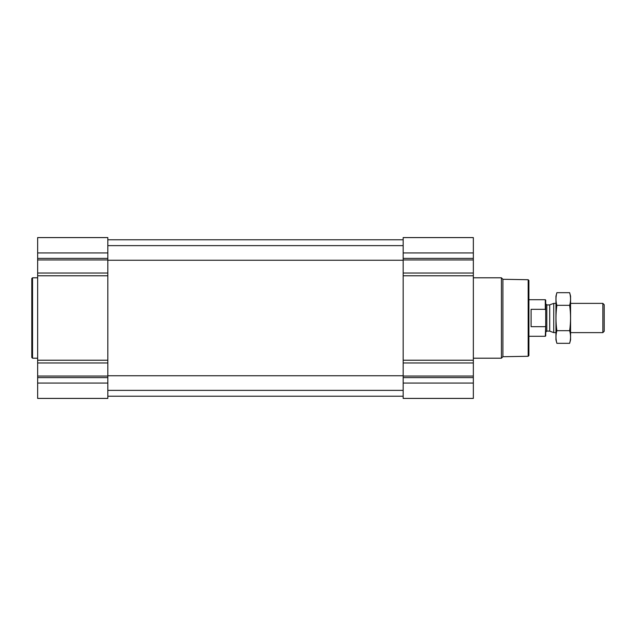 <?xml version="1.0" encoding="UTF-8"?>
<svg xmlns="http://www.w3.org/2000/svg" width="636" height="636" viewBox="0 0 636 636"><rect width="100%" height="100%" fill="white"/><g stroke="black" fill="none" stroke-linecap="round" stroke-linejoin="round"><path stroke-width="0.95" d="M37.651 383.063L37.651 398.414L107.826 398.414L107.826 383.063L37.651 383.063L37.651 237.586L107.826 237.586L107.826 273.043L37.651 273.043M473.343 237.586L473.343 273.043L403.168 273.043L403.168 237.586L473.343 237.586M473.343 362.957L403.168 362.957L403.168 398.414L473.343 398.414L473.343 273.043M473.343 275.778L403.168 275.778L403.168 273.043M403.168 275.778L403.168 362.957M107.826 383.063L107.826 273.043M528.174 279.721L528.174 356.279L528.906 355.548L528.906 280.452L528.174 279.721L502.901 279.284L501.414 277.797L473.343 277.797M528.174 356.279L502.901 356.716L502.901 279.284M502.901 356.716L501.414 358.203L501.414 277.797M37.651 358.203L32.531 358.203L32.531 277.797L37.651 277.797M32.531 358.203L31.8 357.48L31.8 278.52L32.531 277.797M545.72 310.225L545.306 309.319L531.1 309.319L531.1 326.681L545.306 326.681L545.72 325.775L545.306 336.277L545.72 335.864L545.72 300.136L545.306 299.723L528.906 299.723M545.306 309.319L545.306 299.723M602.856 303.38L602.856 332.62L604.2 331.276L604.2 304.724L602.856 303.38L570.572 303.38M555.951 332.62L553.733 332.62L553.733 303.38L555.951 303.38M556.882 292.679L555.951 296.145L555.951 339.855L556.882 343.321C555.681 339.099 555.681 334.886 556.882 330.664C555.681 322.325 555.681 313.89 556.882 305.336C555.681 301.114 555.681 296.901 556.882 292.679L569.641 292.679C570.842 296.901 570.842 301.114 569.641 305.336C570.842 313.675 570.842 322.11 569.641 330.664C570.842 334.886 570.842 339.099 569.641 343.321L556.882 343.321M556.882 305.336L569.641 305.336M556.882 330.664L569.641 330.664M569.641 292.679L570.572 296.145L570.572 339.855L569.641 343.321M473.343 252.937L403.168 252.937M473.343 258.391L403.168 258.391M473.343 259.941L403.168 259.941M473.343 360.222L403.168 360.222M473.343 376.059L403.168 376.059M473.343 377.609L403.168 377.609M473.343 383.063L403.168 383.063M107.826 252.937L37.651 252.937M107.826 258.391L37.651 258.391M107.826 259.941L37.651 259.941M107.826 275.778L37.651 275.778M107.826 360.222L37.651 360.222M107.826 362.957L37.651 362.957M107.826 376.059L37.651 376.059M107.826 377.609L37.651 377.609M549.703 304.851L549.703 331.149L549.703 304.851L553.733 303.38M549.329 331.086L546.817 331.086L546.817 304.914L545.72 303.817M107.826 390.369L403.168 390.369M107.826 375.749L403.168 375.749M107.826 260.251L403.168 260.251M107.826 245.631L403.168 245.631M107.826 396.22L403.168 396.22M107.826 239.78L403.168 239.78M501.414 358.203L473.343 358.203M545.306 336.277L528.906 336.277M602.856 332.62L570.572 332.62M549.703 331.149L553.733 332.62M549.329 304.914L546.817 304.914M546.817 331.086L545.72 332.183"/></g></svg>
